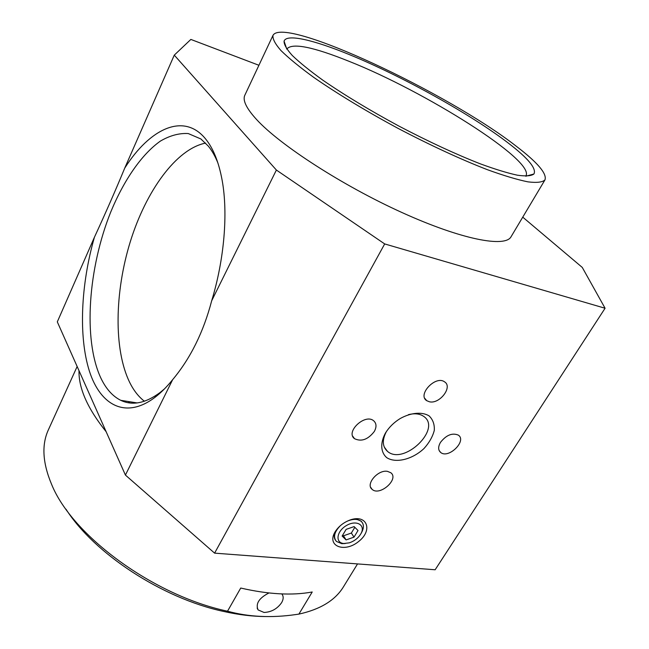 <?xml version="1.0" encoding="UTF-8"?>
<svg xmlns="http://www.w3.org/2000/svg" width="649" height="649" viewBox="0 0 649 649"><rect width="100%" height="100%" fill="white"/><g stroke="black" fill="none" stroke-linecap="round" stroke-linejoin="round"><path stroke-width="0.97" d="M408.424 414.654C414.719 413.121 419.814 413.697 423.708 416.398C442.302 428.778 403.662 465.812 387.461 451.347C382.366 446.699 381.993 440.136 386.35 431.65M385.303 433.305L385.814 432.469C389.392 426.896 394.194 422.248 400.238 418.516C410.947 412.586 421.955 411.612 429.054 415.847C432.891 419.522 434.643 424.365 434.295 430.376C432.656 436.68 429.216 442.74 423.975 448.54C412.358 459.46 395.785 463.589 386.682 457.618C380.687 452.385 380.087 443.129 385.303 433.305M286.874 49.186L287.053 48.74C292.707 42.761 313.426 46.971 349.203 61.379C424.616 91.185 534.825 160.279 525.974 175.782L525.698 176.179M164.4 388.962L159.93 392.637C145.352 403.321 132.291 405.885 120.746 400.319C112.455 396.166 105.738 388.548 100.587 377.475C82.975 338.9 88.248 268.045 110.768 211.963C123.862 180.276 141.555 154.389 160.449 141.052C169.949 135.527 179.221 133.021 188.275 133.556L200.882 138.967L208.313 146.122C212.028 150.682 215.249 156.385 217.991 163.215M205.611 143.088C176.195 148.954 146.066 190.984 130.344 241.542C114.646 292.196 113.567 349.397 129.67 382.407C133.678 390.479 138.586 396.758 144.394 401.236M522.745 217.147L582.267 267.42L605.079 308.243L384.687 243.927L276.385 170.046L174.273 55.133L190.855 39.427L258.919 65.281M544.957 179.911L511.063 236.739C505.246 247.837 461.674 239.635 402.039 212.564C342.477 185.606 279.897 145.027 256.55 119.489C246.336 108.302 242.434 100.197 244.851 95.192L273.01 35.314C283.913 15.657 448.435 93.148 516.279 146.244C537.615 162.526 547.172 173.754 544.957 179.911C542.434 182.296 536.747 182.945 527.897 181.85C517.237 179.668 503.746 175.628 487.448 169.714C461.301 159.589 429.979 145.133 397.975 128.324C366.141 111.182 336.636 93.302 313.621 77.296C299.603 67.082 288.716 58.159 280.944 50.541C275.087 43.816 272.442 38.745 273.01 35.314M125.419 475.076L172.626 379.697C190.482 358.329 203.494 332.028 211.679 300.787C224.335 259.227 228.124 213.343 222.185 180.519C218.851 162.242 213.302 148.361 205.555 138.894C183.837 112.139 149.789 128.534 124.722 168.132C115.644 190.116 105.536 213.172 94.397 237.299L57.307 321.872L125.419 475.076L214.6 553.143L435.146 569.765L605.079 308.243M130.181 401.812L128.031 402.704M94.397 237.299C80.865 284.7 78.399 336.482 89.392 371.131C100.4 405.495 125.711 419.303 154.738 397.529C160.749 392.961 166.704 387.015 172.626 379.697M214.6 553.143L384.687 243.927M211.679 300.787L276.385 170.046M508.41 143.161C470.947 114.313 401.788 75.99 349.316 54.589C313.67 39.946 286.436 33.497 284.075 41.171C283.938 44.497 286.688 49.283 292.334 55.53C299.684 62.58 309.792 70.749 322.658 80.054C344.294 94.973 369.784 110.354 399.103 126.19C428.632 141.644 455.639 154.17 480.106 163.767C495.009 169.235 507.437 173.048 517.391 175.198C525.731 176.382 531.239 175.984 533.908 174.013C536.731 168.659 528.229 158.38 508.41 143.161M65.987 509.197C94.121 553.459 162.088 598.216 223.402 611.399C238.467 614.781 252.591 616.493 265.774 616.542M357.534 563.916L343.516 586.728C335.306 600.244 320.436 609.37 298.897 614.108L295.684 614.571C271.331 618.091 248.608 616.964 227.531 611.204C153.245 595.531 72.071 535.384 51.604 484.365C42.583 462.924 41.512 444.735 48.391 429.808L77.15 366.498M353.786 519.005L356.098 519.046L361.104 521.115L362.191 522.445M335.103 531.847C338.518 526.469 343.443 522.542 349.876 520.068C366.977 513.724 373.264 530.249 358.646 541.493C344.514 553.183 326.342 546.182 335.095 531.872L335.103 531.847M335.387 540.106C333.805 537.607 333.911 534.541 335.703 530.906M106.144 431.731C87.615 408.594 78.57 388.248 79.008 370.684M89.156 393.521L95.095 406.874M268.946 592.967C259.024 598.062 255.406 603.708 258.091 609.914L264.029 612.453C271.396 612.121 277.269 608.851 281.634 602.637C283.572 599.205 283.662 596.342 281.909 594.046L281.796 593.916M227.531 611.204L240.73 588.043C268.288 594.379 292.123 595.693 312.218 591.993L298.897 614.108M440.476 442.383C446.277 435.033 452.231 432.607 458.324 435.114C467.158 440.801 448.54 459.103 440.703 452.491C438.059 450.163 437.986 446.796 440.476 442.383M374.303 431.496C367.999 439.576 361.396 441.969 354.492 438.667C345.195 431.918 365.095 413.267 373.646 420.763C376.534 423.367 376.753 426.945 374.303 431.496M429.419 401.78L426.709 400.676C417.104 394.787 435.576 375.122 444.508 381.815C453.083 386.772 439.697 404.359 429.419 401.78M387.445 471.352L390.852 472.756C399.403 479.157 379.576 496.607 372.072 489.314C365.298 484.292 377.905 469.487 387.445 471.352M174.273 55.133L124.722 168.132M343.921 543.505C334.949 542.953 336.523 531.158 346.501 525.495C356.358 519.589 365.768 524.927 361.047 533.47C358.499 537.907 354.589 541.031 349.308 542.84L343.921 543.505M354.119 526.599L358.013 530.517L353.997 537.145L346.087 539.911L342.128 536.05L346.144 529.357L354.119 526.599M340.392 525.658C334.349 531.839 333.018 537.096 336.409 541.436L341.763 543.667L345.203 543.546M361.671 532.334L361.923 531.864C364.057 527.54 363.87 524.092 361.363 521.512C358.013 518.786 353.275 518.681 347.158 521.204M342.721 535.06L343.475 535.798L351.36 533.048L354.825 527.312M353.997 537.145L351.36 533.048M346.087 539.911L343.475 535.798M387.461 451.347L384.2 446.934M120.746 400.319L137.166 402.924M159.93 392.637L154.738 397.529M257.15 608.072L258.091 609.914M439.138 450.52L440.703 452.491M352.699 436.144L354.492 438.667M424.762 398.308L426.709 400.676M370.636 487.245L372.072 489.314M525.933 176.179L533.908 174.013M286.736 48.999L284.075 41.171M361.047 533.47L361.923 531.864"/></g></svg>
